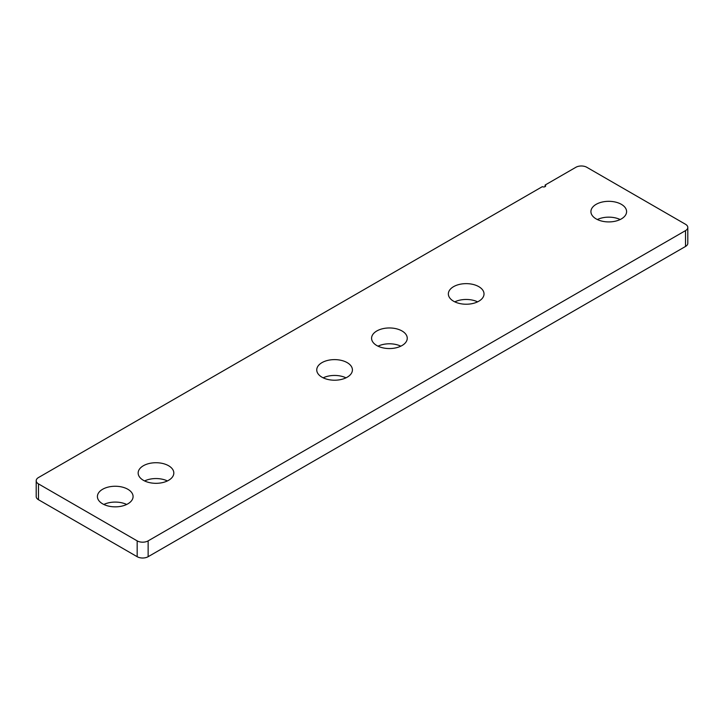 <?xml version="1.0" encoding="UTF-8"?>
<svg xmlns="http://www.w3.org/2000/svg" width="724" height="724" viewBox="0 0 724 724"><rect width="100%" height="100%" fill="white"/><g stroke="black" fill="none" stroke-linecap="round" stroke-linejoin="round"><path stroke-width="1.09" d="M402.028 330.977A17.838 10.299 0 0 0 382.589 328.741A17.838 10.299 0 0 0 371.584 338.253A17.838 10.299 0 0 0 376.806 345.538A17.838 10.299 0 0 0 396.245 347.773A17.838 10.299 0 0 0 407.25 338.253A17.838 10.299 0 0 0 402.028 330.977M400.825 346.172A17.838 10.299 0 0 0 378.009 346.172M347.194 362.634A17.838 10.299 0 0 0 327.755 360.398A17.838 10.299 0 0 0 316.75 369.919A17.838 10.299 0 0 0 321.972 377.195A17.838 10.299 0 0 0 341.411 379.43A17.838 10.299 0 0 0 352.416 369.919A17.838 10.299 0 0 0 347.194 362.634M345.991 377.828A17.838 10.299 0 0 0 323.176 377.828M127.849 489.27A17.838 10.299 0 0 0 108.419 487.035A17.838 10.299 0 0 0 97.405 496.546A17.838 10.299 0 0 0 102.627 503.832A17.838 10.299 0 0 0 122.066 506.067A17.838 10.299 0 0 0 133.08 496.546A17.838 10.299 0 0 0 127.849 489.27M126.655 504.465A17.838 10.299 0 0 0 103.831 504.465M621.373 204.34A17.838 10.299 0 0 0 601.934 202.105A17.838 10.299 0 0 0 590.92 211.616A17.838 10.299 0 0 0 596.151 218.901A17.838 10.299 0 0 0 615.581 221.137A17.838 10.299 0 0 0 626.595 211.616A17.838 10.299 0 0 0 621.373 204.34M620.169 219.535A17.838 10.299 0 0 0 597.345 219.535M168.602 465.74A17.838 10.299 0 0 0 149.162 463.505A17.838 10.299 0 0 0 138.157 473.025A17.838 10.299 0 0 0 143.379 480.302A17.838 10.299 0 0 0 162.819 482.537A17.838 10.299 0 0 0 173.823 473.025A17.838 10.299 0 0 0 168.602 465.74M144.583 480.935A17.838 10.299 180 0 1 167.398 480.935M478.799 286.65A17.838 10.299 0 0 0 459.36 284.423A17.838 10.299 0 0 0 448.355 293.935A17.838 10.299 0 0 0 453.577 301.211A17.838 10.299 0 0 0 473.016 303.447A17.838 10.299 0 0 0 484.021 293.935A17.838 10.299 0 0 0 478.799 286.65M454.781 301.845A17.838 10.299 180 0 1 477.596 301.845M545.109 185.054A1.937 1.122 0 0 1 545.679 185.842A1.937 1.122 0 0 1 544.475 186.873A1.937 1.122 0 0 1 542.366 186.638L38.472 477.55A7.756 4.48 0 0 0 36.2 480.718A7.756 4.48 0 0 0 38.472 483.885L137.171 540.873A7.756 4.48 0 0 0 148.139 540.873L685.528 230.612A7.756 4.48 0 0 0 687.8 227.454A7.756 4.48 0 0 0 685.528 224.286L586.829 167.298A7.756 4.48 0 0 0 575.861 167.298L545.109 185.054L545.109 186.638M38.472 483.885L38.472 499.714L137.171 556.702L137.171 540.873M148.139 540.873L148.139 556.702L685.528 246.45L685.528 230.612M148.139 556.702A7.756 4.48 180 0 1 137.171 556.702M38.472 499.714A7.756 4.48 180 0 1 36.2 496.546L36.2 480.718M687.8 227.454L687.8 243.282A7.756 4.48 180 0 1 685.528 246.45"/></g></svg>
